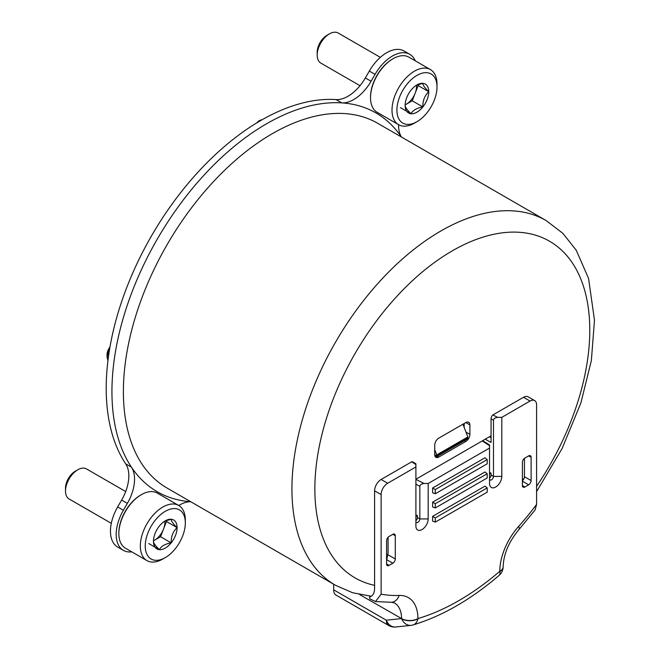 <?xml version="1.0" encoding="UTF-8"?>
<svg xmlns="http://www.w3.org/2000/svg" width="660" height="660" viewBox="0 0 660 660"><rect width="100%" height="100%" fill="white"/><g stroke="black" fill="none" stroke-linecap="round" stroke-linejoin="round"><path stroke-width="0.99" d="M256.699 122.917A8.366 4.835 -60 0 1 261.913 119.848M108.19 358.661A9.067 5.23 -60 0 1 107.11 356.251M107.926 360.756L107.027 356.821L109.774 348.133M107.027 354.932A8.679 5.008 -60 0 1 107.027 354.766A8.679 5.008 -60 0 1 109.964 347.02M108.24 358.298A8.679 5.008 -60 0 1 107.077 355.666M185.328 520.047L185.328 522.885L185.328 520.047A31.82 18.373 120 0 0 178.744 505.486A34.716 20.039 -60 0 1 190.789 501.748M190.765 501.732A218.699 126.266 -60 0 1 131.456 467.181A218.699 126.266 -60 0 1 157.228 239.2A218.699 126.266 -60 0 1 341.781 102.886A218.699 126.266 -60 0 1 401.354 136.975M125.722 463.873L131.456 467.181A34.716 20.039 -60 0 1 127.363 503.374L121.638 500.065A34.716 20.039 120 0 0 125.722 463.873A218.699 126.266 -60 0 1 151.503 235.892A218.699 126.266 -60 0 1 336.055 99.578A34.716 20.039 120 0 0 365.351 77.938L371.077 81.246L375.053 74.357A34.716 20.039 -60 0 1 409.769 54.31A34.716 20.039 -60 0 1 415.255 60.819M375.053 74.357L369.328 71.049A34.716 20.039 -60 0 1 404.044 51.002L409.769 54.31M369.328 71.049L365.351 77.938M131.769 551.851A34.716 20.039 -60 0 1 123.379 550.349L117.653 547.041A34.716 20.039 -60 0 1 117.653 506.962L121.638 500.065M464.17 427.474L464.17 423.497M123.379 550.349A34.716 20.039 -60 0 1 123.379 510.262L117.653 506.962M127.363 503.374L123.379 510.262M523.949 478.739L522.415 479.622M386.595 556.957A5.783 3.341 120 0 0 388.08 552.461L388.08 537.281M491.056 435.847L415.899 479.242M437.44 456.25L438.809 457.042L465.811 441.449L464.442 440.657M438.809 457.042A5.783 3.341 -60 0 1 435.913 457.322A5.783 3.341 -60 0 1 434.717 454.674L436.763 455.854L436.763 456.637L436.763 455.854L467.858 437.91L467.858 436.961L436.763 454.913L436.763 455.854M465.811 422.557A5.783 3.341 -60 0 1 468.699 422.268A5.783 3.341 -60 0 1 469.904 424.916L465.811 422.557L438.809 438.141A5.783 3.341 -60 0 0 434.717 445.228L434.717 454.674M465.968 432.094L469.904 434.362L469.904 424.916M469.904 434.362A5.783 3.341 -60 0 1 465.811 441.449M371.077 81.246A34.716 20.039 -60 0 1 341.781 102.886L336.055 99.578M401.387 136.983A34.716 20.039 -60 0 1 398.607 124.699A31.82 18.373 120 0 0 414.505 123.115L416.955 121.696A28.347 16.368 120 0 0 437.002 86.971L437.002 86.971A28.347 16.368 120 0 0 416.955 75.397A28.347 16.368 120 0 0 396.916 110.121A28.347 16.368 120 0 0 416.955 121.696M153.483 540.721A14.462 8.349 120 0 0 154.646 540.128A14.462 8.349 120 0 0 163.507 529.106A14.462 8.349 120 0 0 164.819 521.153M125.689 491.552L86.468 468.913A17.358 10.024 120 0 0 77.789 469.771A17.358 10.024 120 0 0 65.513 491.032L65.513 491.032A17.358 10.024 120 0 0 69.11 498.976L111.301 523.331M65.513 491.032L65.513 488.136L65.513 491.032M77.789 469.771L75.281 471.215A13.81 7.97 120 0 0 65.513 488.136M146.916 560.596A31.82 18.373 120 0 1 140.332 546.034A31.82 18.373 120 0 1 154.217 514.008A31.82 18.373 120 0 1 178.744 505.486L157.261 493.086A31.82 18.373 120 0 0 141.356 494.662A31.82 18.373 120 0 0 118.849 533.635L118.849 533.635A31.82 18.373 120 0 0 125.441 548.196L146.916 560.596A31.82 18.373 120 0 0 162.83 559.02L165.289 557.609A28.347 16.368 120 0 0 185.328 522.885L185.328 522.885A28.347 16.368 120 0 0 165.289 511.31A28.347 16.368 120 0 0 145.241 546.034A28.347 16.368 120 0 0 165.289 557.609M118.849 533.635L118.849 532.925L118.849 533.635M141.356 494.662L140.737 495.016A30.954 17.869 120 0 0 118.849 532.925M164.48 521.317L171.188 519.238C171.023 520.806 172.994 523.611 177.094 527.637C172.994 531.481 171.023 536.555 171.188 542.858C165.124 543.898 161.188 546.175 159.382 549.681A16.698 9.644 120 0 0 171.188 542.858A16.698 9.644 120 0 0 177.094 527.637A16.698 9.644 120 0 0 171.188 519.238A16.698 9.644 120 0 0 165.289 520.822A16.698 9.644 120 0 0 159.382 526.061A16.698 9.644 120 0 0 153.475 541.274A16.698 9.644 120 0 0 159.382 549.681C155.281 545.647 153.31 542.842 153.475 541.274L153.475 541.274M153.483 540.804L160.553 536.72L166.46 521.499L165.891 520.69M160.553 536.72L171.188 542.858M148.739 543.535L159.382 549.681M166.46 521.499L177.094 527.637M405.157 104.808A14.462 8.349 120 0 0 406.321 104.214A14.462 8.349 120 0 0 415.181 93.2A14.462 8.349 120 0 0 416.485 85.247M380.333 57.354L338.143 33A17.358 10.024 120 0 0 329.464 33.858A17.358 10.024 120 0 0 317.188 55.118L317.188 55.118A17.358 10.024 120 0 0 320.785 63.063L360.005 85.701M317.188 55.118L317.188 52.222L317.188 55.118M329.464 33.858L326.956 35.31A13.81 7.97 120 0 0 317.188 52.222M430.411 69.572L408.936 57.172A31.82 18.373 120 0 0 393.022 58.748A31.82 18.373 120 0 0 370.524 97.721L370.524 97.721A31.82 18.373 120 0 0 377.116 112.291L398.59 124.69A31.82 18.373 120 0 1 392.007 110.121A31.82 18.373 120 0 1 405.892 78.094A31.82 18.373 120 0 1 430.411 69.572A31.82 18.373 120 0 1 437.002 84.142L437.002 86.971L437.002 84.142M370.524 97.721L370.524 97.012L370.524 97.721M393.022 58.748L392.411 59.103A30.954 17.869 120 0 0 370.524 97.012M416.155 85.404L422.862 83.325C422.697 84.901 424.669 87.697 428.769 91.732C424.669 95.568 422.697 100.642 422.862 106.945C416.798 107.992 412.855 110.261 411.056 113.767A16.698 9.644 120 0 0 422.862 106.945A16.698 9.644 120 0 0 428.769 91.732A16.698 9.644 120 0 0 422.862 83.325A16.698 9.644 120 0 0 416.955 84.909A16.698 9.644 120 0 0 411.056 90.148A16.698 9.644 120 0 0 405.149 105.361A16.698 9.644 120 0 0 411.056 113.767C406.956 109.733 404.984 106.936 405.149 105.361L405.149 105.361M405.157 104.89L412.228 100.807L418.135 85.585L417.565 84.785M412.228 100.807L422.862 106.945M400.414 107.621L411.056 113.767M418.135 85.585L428.769 91.732M388.707 625.515A11.575 11.575 0 0 0 395.728 627A11.575 9.149 83.9 0 1 386.314 620.218A11.575 6.682 120 0 0 388.707 625.515L336.064 595.122A11.575 6.682 -60 0 1 333.671 589.826L386.314 620.218A20443.261 11802.978 -120 0 0 401.272 618.601L401.577 618.783A11.575 6.682 0 0 0 417.945 618.783L417.945 618.568A244.414 141.116 120 0 0 499.768 571.329L499.768 571.543A46.282 26.722 -60 0 1 518.595 526.457A199.023 114.906 120 0 0 536.588 504.405L536.588 404.836A9.257 5.346 120 0 0 534.666 400.603A9.257 5.346 120 0 0 530.038 401.057L523.495 397.279A9.257 5.346 -60 0 1 528.124 396.825L534.666 400.603M485.232 439.213L491.056 442.464L491.056 418.844A3.63 2.095 -60 0 1 492.871 414.959L497.698 417.359L501.806 417.359L530.038 401.057M501.806 417.359L501.806 476.404A8.679 5.008 -60 0 1 495.677 487.039A8.679 5.008 -60 0 1 489.538 483.491L489.538 445.69L482.287 440.913M415.899 479.366L424.058 483.491L428.175 483.491L489.538 448.066M428.175 483.491L428.175 518.925A8.679 5.008 -60 0 1 422.037 529.551A8.679 5.008 -60 0 1 415.899 526.004L415.899 464.582L411.749 461.794A3.63 2.095 -60 0 1 412.83 461.934L415.899 463.798L415.899 464.582M387.667 483.252A9.257 5.346 120 0 0 381.125 494.596L381.125 594.157L375.499 601.549L369.831 598.834L369.517 596.995C372.892 595.996 374.575 593.035 374.583 588.11L374.583 490.817A9.257 5.346 -60 0 1 381.125 479.473L387.667 483.252L415.899 466.958M392.84 563.236L389.045 565.422A3.473 2.005 -60 0 1 387.28 565.579A3.473 2.005 -60 0 1 386.595 564.011L386.595 540.738A3.473 2.005 -60 0 1 389.045 536.489L392.84 534.303A3.473 2.005 -60 0 1 394.54 534.113A3.473 2.005 -60 0 1 395.29 535.722L395.29 558.987A3.473 2.005 -60 0 1 392.84 563.236L386.595 559.639M522.415 480.694A3.473 2.005 120 0 0 524.452 476.726L531.11 480.571L531.11 457.306A3.473 2.005 -60 0 0 530.368 455.697A3.473 2.005 -60 0 0 528.66 455.887L524.873 458.073A3.473 2.005 -60 0 0 522.415 462.322L522.415 485.595A3.473 2.005 -60 0 0 523.108 487.162A3.473 2.005 -60 0 0 524.873 487.006L528.66 484.819L522.415 481.214M531.11 480.571A3.473 2.005 -60 0 1 528.66 484.819M432.605 492.748L432.605 488.02L484.968 457.784L487.204 459.574L487.204 463.807L435.27 493.787L432.605 492.748M432.605 506.913L432.605 502.194L484.968 471.958L487.204 473.748L487.204 477.972L435.27 507.961L432.605 506.913M432.605 521.087L432.605 516.367L484.968 486.131L487.204 487.921L487.204 492.145L435.27 522.134L432.605 521.087M489.538 478.681A2.788 1.609 120 0 0 490.099 479.952A2.788 1.609 120 0 0 492.253 479.226A2.788 1.609 120 0 0 493.482 476.404L493.482 420.189C493.688 418.654 495.091 417.706 497.698 417.359M415.899 521.202A2.788 1.609 120 0 0 416.46 522.464A2.788 1.609 120 0 0 418.613 521.738A2.788 1.609 120 0 0 419.842 518.925L419.842 486.329C420.049 484.786 421.451 483.846 424.058 483.491M489.538 474.045L491.056 473.162L491.056 475.052A2.731 1.576 -60 0 1 489.538 478.112M415.899 520.633A2.731 1.576 120 0 0 417.417 517.572L417.417 515.683L415.899 514.833M359.601 594.553L401.577 618.568A11.575 9.157 83.8 0 0 411.015 625.35A11.575 11.575 0 0 0 413.044 624.946A11.575 8.068 -106.5 0 0 417.945 618.568A11.575 6.682 0 0 1 401.577 618.568M524.452 476.726L524.452 458.353M492.871 414.959L523.495 397.279M381.125 479.473L411.749 461.794M386.595 559.111A3.473 2.005 120 0 0 386.999 558.756L387.593 554.977M462.949 424.207L467.858 436.961M436.763 454.913L434.717 449.641M333.671 589.826L333.671 584.24M491.056 473.162L489.538 472.321M536.588 504.405L535.021 510.097L519.04 529.444A11.575 3.209 -138.2 0 0 518.595 526.457M435.27 493.787L435.27 489.563L432.605 488.02M435.27 489.563L487.204 459.574M435.27 507.961L435.27 503.737L432.605 502.194M435.27 503.737L487.204 473.748M435.27 522.134L435.27 517.902L432.605 516.367M435.27 517.902L487.204 487.921M489.423 436.788L491.056 437.646M519.04 529.444C508.843 541.728 503.547 554.194 503.151 566.824A11.575 6.682 180 0 1 499.768 571.543M503.151 566.61A11.575 6.682 180 0 1 499.768 571.329A11.575 4.909 -130.7 0 1 499.125 575.388C470.803 599.651 442.109 616.168 413.044 624.946M489.538 445.69L489.538 444.898L482.625 440.715M417.417 515.683L415.899 516.557M434.783 455.499L436.763 456.637L466.892 439.246L467.858 437.91M123.387 391.611A210.598 121.588 -60 0 1 215.317 179.677A210.598 121.588 -60 0 1 377.602 123.255L546.15 220.564A210.598 121.588 -60 0 0 335.552 342.152A210.598 121.588 -60 0 0 335.56 585.329L167.005 488.02A210.598 121.588 -60 0 1 123.387 391.611M374.583 585.354A194.395 112.233 -60 0 1 347.556 367.274A194.395 112.233 -60 0 1 551.636 242.492A194.395 112.233 -60 0 1 536.588 486.305M381.125 594.157A199.023 114.906 120 0 0 399.11 595.444A46.282 26.722 -60 0 1 417.945 618.783M501.806 476.404L493.482 476.404L491.056 475.052M428.175 518.925L419.842 518.925L417.417 517.572M419.842 486.329L415.899 484.127M395.29 535.722L392.749 534.352M387.717 554.614L395.29 558.987M522.415 485.488L524.873 487.006M531.11 457.306L528.569 455.936M386.595 563.904L389.045 565.422M493.482 420.189L491.056 418.844M381.125 494.596L374.583 490.817M401.577 618.783A34.716 20.039 120 0 0 394.391 602.893L391.347 602.283A11.575 8.885 -92.1 0 0 399.11 595.444M107.027 354.766L107.027 356.821M536.588 491.626L562.089 448.569L580.874 403.012L591.352 360.608L594.487 320.199L588.563 278.446L576.238 250.222L562.864 233.343L546.15 220.564M335.56 585.329L352.663 592.746L371.324 596.277M499.125 575.388A11.575 11.575 0 0 0 503.143 567.113M395.728 627L411.015 625.35M375.499 601.557L391.347 602.283"/></g></svg>

